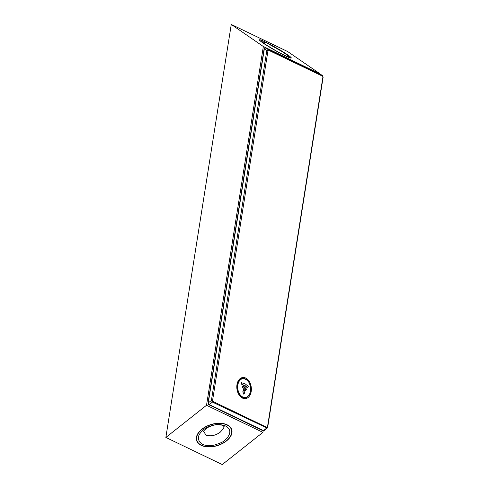 <?xml version="1.0" encoding="UTF-8"?>
<svg xmlns="http://www.w3.org/2000/svg" width="489" height="489" viewBox="0 0 489 489"><rect width="100%" height="100%" fill="white"/><g stroke="black" fill="none" stroke-linecap="round" stroke-linejoin="round"><path stroke-width="0.73" d="M250.57 390.564A9.584 6.491 -97.9 0 1 250.496 391.151A9.584 6.491 -97.9 0 1 245.515 397.557A9.676 6.553 -97.9 0 1 242.568 397.588M245.356 397.575A9.597 6.491 -97.9 0 1 245.197 397.606A9.597 6.491 -97.9 0 1 242.862 397.374A9.597 6.491 -97.9 0 1 237.361 385.039A9.597 6.491 -97.9 0 1 240.368 379.464A9.597 6.491 -97.9 0 1 242.55 378.602A9.597 6.491 -97.9 0 1 242.709 378.59M240.032 379.342A9.676 6.553 -97.9 0 1 242.856 378.565M242.801 391.811L243.76 394.183L244.634 392.911L243.595 389.599L242.801 391.811L243.919 394.165M241.535 382.734L241.786 384.446L244.775 385.546L247.697 387.49L248.326 386.371L245.301 383.957L241.535 382.734M243.962 385.754L243.009 385.907L244.647 387.123L246.792 387.166L244.818 385.735L243.754 385.772M242.703 386.01L242.403 387.3L245.991 390.124L246.566 389.134L242.703 386.01M244.457 390.344L245.802 390.228L244.39 389.03L243.699 389.391L243.638 390.925L245.093 390.21M243.595 389.599L242.96 391.787M241.694 382.71L241.786 384.446M241.945 384.427L244.934 385.521L247.697 387.49M244.121 385.729L243.009 385.907M243.167 385.882L244.647 387.123M246.951 387.141L244.934 387.08M242.862 385.986L242.403 387.3M242.562 387.276L245.991 390.124M244.616 390.32L245.802 390.228M244.549 389.012L243.699 389.391M243.858 389.366L243.797 390.907M320.179 74.028L265.784 47.849L264.103 48.857L208.008 403.04L208.736 404.684A0.825 0.55 -64.3 0 0 209.286 404.568L263.485 430.613L264.066 430.595L267.196 428.119L212.415 402.092L211.401 400.43L212.544 400.613L212.819 401.383L267.018 427.423L267.691 427.215L323.131 77.201L322.569 75.661M267.477 427.007L322.917 76.993L322.642 76.217A0.825 0.55 115.7 0 0 322.453 75.587L319.983 73.894A0.825 0.55 -64.3 0 0 319.934 73.863L265.735 47.824A0.825 0.55 -64.3 0 1 265.784 47.849L268.253 49.548A0.825 0.55 115.7 0 1 268.443 50.178L267.984 50.599L266.835 50.416L264.366 48.717L208.271 402.905L211.401 400.43L266.835 50.416L268.253 49.548L322.551 75.648L319.934 73.863A0.825 0.55 -64.3 0 0 319.879 73.845M208.008 403.04L209.286 404.568L212.415 402.092A0.825 0.55 115.7 0 0 212.819 401.383M319.72 73.76L263.345 46.516L206.523 405.271L262.923 432.368L263.168 430.809M285.57 55.954A18.368 1.418 29.7 0 0 291.297 58.014A18.368 1.418 29.7 0 0 282.434 51.467A18.368 1.418 29.7 0 0 265.117 41.883A18.368 1.418 29.7 0 0 259.384 39.823A18.368 1.418 29.7 0 0 268.253 46.369A18.368 1.418 29.7 0 0 285.57 55.954M263.345 46.516L231.266 24.45L287.666 51.547L319.745 73.613M231.266 24.45L165.857 437.453L222.25 464.55L262.923 432.368M201.407 445.186A18.093 10.85 162.9 0 0 222.147 443.517A18.093 10.85 162.9 0 0 231.474 429.758A18.093 10.85 162.9 0 0 226.957 424.972A18.093 10.85 162.9 0 0 206.217 426.646A18.093 10.85 162.9 0 0 196.89 440.4A18.093 10.85 162.9 0 0 201.407 445.186M203.668 431.39L205.979 435.173C210.79 436.591 215.557 435.577 220.282 432.129L223.455 428.596L224.145 426.604M202.538 444.25L202.684 444.324C205.148 445.656 208.925 445.937 214.035 445.167C220.453 443.217 224.158 441.494 225.154 439.996C230.288 435.088 232.257 429.574 225.441 425.931C221.101 424.47 217.526 424.128 214.708 424.904C210.068 425.833 206.352 427.417 203.565 429.66C196.957 435.406 196.627 440.277 202.568 444.269L202.684 444.324M227.147 424.813A18.368 11.015 -17.1 0 1 231.737 429.672A18.368 11.015 -17.1 0 1 222.269 443.639A18.368 11.015 -17.1 0 1 201.217 445.332A18.368 11.015 -17.1 0 1 196.627 440.479A18.368 11.015 -17.1 0 1 206.095 426.512A18.368 11.015 -17.1 0 1 227.147 424.813M165.857 437.453L206.523 405.271M265.27 41.981A18.093 1.394 29.7 0 0 259.628 39.951A18.093 1.394 29.7 0 0 268.363 46.4A18.093 1.394 29.7 0 0 285.417 55.844A18.093 1.394 29.7 0 0 291.065 57.873A18.093 1.394 29.7 0 0 282.33 51.424A18.093 1.394 29.7 0 0 265.27 41.981M289.005 57.121L288.021 55.673L282.752 51.956L266.218 42.629L261.743 41.675L266.878 45.33L275.802 50.66C283.522 55.153 290.283 57.788 289.023 57.127L288.962 57.127M242.287 397.465A9.878 6.687 82.1 0 0 242.758 397.661A9.878 6.687 82.1 0 0 248.18 396.151M245.82 379.189A9.878 6.687 82.1 0 0 245.166 378.828A9.878 6.687 82.1 0 0 240.197 379.219C235.142 382.141 236.584 395.326 242.257 397.447L242.758 397.661M242.501 398.107A10.654 7.213 -97.9 0 1 236.976 384.654A10.654 7.213 -97.9 0 1 245.68 378.046A10.654 7.213 -97.9 0 1 251.205 391.493A10.654 7.213 -97.9 0 1 242.501 398.107M245.197 397.606L245.515 397.557A9.584 6.491 -97.9 0 1 237.685 384.996A9.584 6.491 -97.9 0 1 242.874 378.565A9.584 6.491 -97.9 0 1 249.647 383.908M250.496 391.102A9.474 6.412 82.1 0 0 245.582 379.14A9.474 6.412 82.1 0 0 237.837 385.02A9.474 6.412 82.1 0 0 242.758 396.989A9.474 6.412 82.1 0 0 250.496 391.102M240.197 379.592A9.383 6.351 82.1 0 0 240.02 379.715A9.383 6.351 82.1 0 0 237.575 383.187M239.158 394.556A9.383 6.351 82.1 0 0 242.452 397.227A9.383 6.351 82.1 0 0 242.66 397.294M322.642 76.217L268.443 50.178M267.984 50.599L212.544 400.613M208.736 404.684L262.935 430.723A0.825 0.55 -64.3 0 0 263.485 430.613L266.615 428.138A0.825 0.55 115.7 0 0 267.018 427.423M264.103 48.857C264.494 47.836 265.038 47.494 265.735 47.824A0.825 0.55 -64.3 0 0 265.558 47.781M242.55 378.602L242.874 378.565C248.241 379.299 250.79 383.486 250.527 391.133C249.83 394.812 248.161 396.952 245.515 397.557M237.623 383.034L240.368 379.464M239.243 394.69L242.862 397.374M267.196 428.119L267.691 427.215M264.066 430.595L262.935 430.723M231.474 429.758L230.912 427.942M196.89 440.4L196.333 438.584M224.133 426.689L223.082 425.65C222.905 425.137 220.716 424.855 216.517 424.807C214.151 424.862 211.224 425.754 207.739 427.496C204.585 429.88 203.21 431.219 203.62 431.518L203.705 431.096"/></g></svg>
